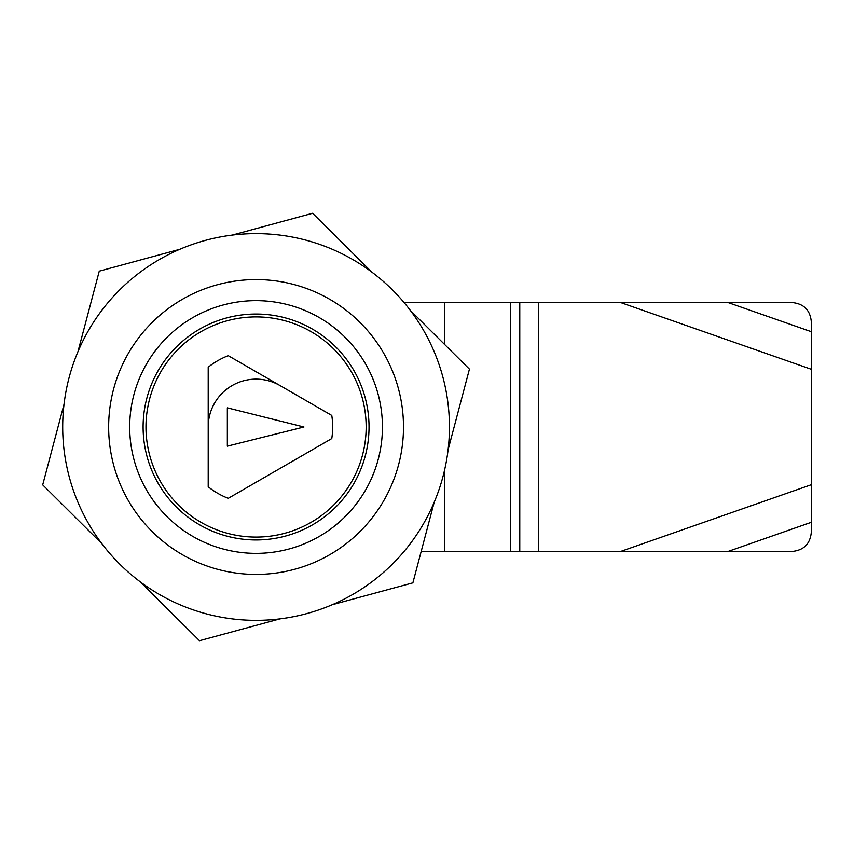 <?xml version="1.0" encoding="UTF-8"?>
<svg xmlns="http://www.w3.org/2000/svg" width="854" height="854" viewBox="0 0 854 854"><rect width="100%" height="100%" fill="white"/><g stroke="black" fill="none" stroke-linecap="round" stroke-linejoin="round"><path stroke-width="1.28" d="M256.072 233.622A193.378 193.378 0 0 1 423.531 523.683A193.378 193.378 0 0 1 88.602 523.683A193.378 193.378 0 0 1 256.072 233.622M256.072 279.578A147.422 147.422 0 0 1 383.745 500.711A147.422 147.422 0 0 1 128.399 500.711A147.422 147.422 0 0 1 256.072 279.578M256.072 300.64A126.36 126.36 0 0 1 365.501 490.185A126.36 126.36 0 0 1 146.632 490.185A126.36 126.36 0 0 1 256.072 300.64M256.072 314.037A112.963 112.963 0 0 1 353.898 483.481A112.963 112.963 0 0 1 158.246 483.481A112.963 112.963 0 0 1 256.072 314.037M227.345 407.849L227.345 446.151L303.939 427L227.345 407.849M256.072 316.909A110.091 110.091 0 0 1 351.41 482.04A110.091 110.091 0 0 1 160.733 482.04A110.091 110.091 0 0 1 256.072 316.909M331.779 415.439A76.582 76.582 0 0 1 331.779 438.561L228.231 498.341A76.582 76.582 0 0 1 208.205 486.78L208.205 367.22A76.582 76.582 0 0 1 228.231 355.659L331.779 415.439M280.005 385.549A47.867 47.867 0 0 0 208.205 427M371.778 272.074L312.628 213.276L232.149 235.117M179.756 249.325L99.267 271.156L77.927 351.773M64.039 404.252L42.7 484.869L101.85 543.656M140.355 581.926L199.505 640.724L279.995 618.883M434.206 502.227L412.877 582.844L332.387 604.675M448.104 449.748L469.433 369.131L410.283 310.344M811.3 484.72L811.3 532.298C810.147 543.913 803.763 550.286 792.149 551.449L538.703 551.449L538.703 302.551L792.149 302.551C803.763 303.714 810.147 310.087 811.3 321.702L811.3 484.72L620.644 551.449M538.703 302.551L510.703 302.551L510.703 551.449L421.182 551.449M510.703 551.449L538.703 551.449M404.07 302.551L510.703 302.551M811.3 522.306L728.046 551.449M620.644 302.551L811.3 369.28M519.766 551.449L519.766 302.551M444.432 302.551L444.432 344.279M444.432 470.735L444.432 551.449M728.046 302.551L811.3 331.694"/></g></svg>

